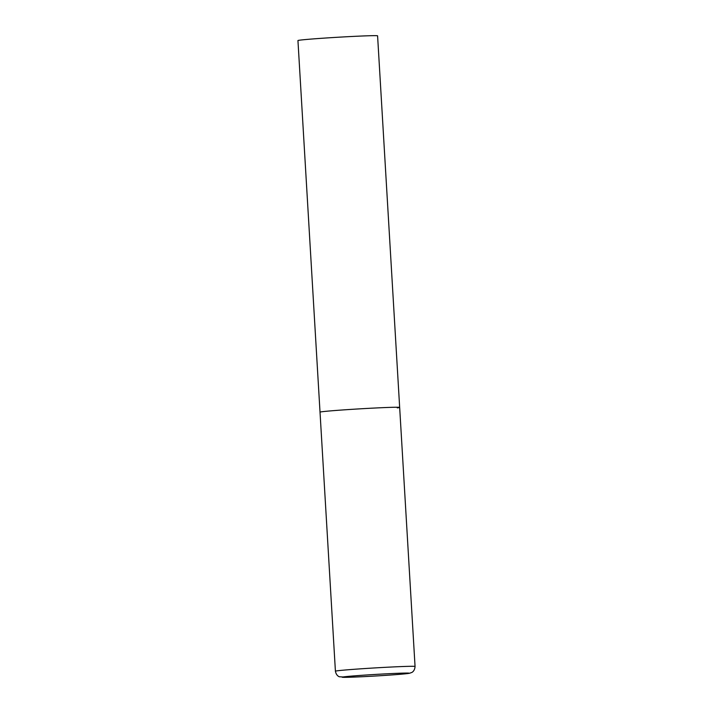 <?xml version="1.0" encoding="UTF-8"?>
<svg xmlns="http://www.w3.org/2000/svg" width="713" height="713" viewBox="0 0 713 713"><rect width="100%" height="100%" fill="white"/><g stroke="black" fill="none" stroke-linecap="round" stroke-linejoin="round"><path stroke-width="1.07" d="M373.514 408.094A39.892 0.936 176.6 0 0 320.021 412.15A39.892 0.936 -3.4 0 1 322.436 411.686A39.892 0.936 -3.4 0 1 366.758 408.451A39.892 0.936 -3.4 0 1 399.663 407.417A39.892 0.936 176.6 0 0 373.514 408.094M335.413 671.209C336.349 676.2 339.762 676.904 339.406 676.771L348.782 677.279L364.076 676.637C383.309 675.648 405.768 674.079 409.556 673.25L411.74 672.484C411.401 672.653 414.716 671.557 415.055 666.477A39.892 0.936 176.6 0 0 388.906 667.145A39.892 0.936 176.6 0 0 335.413 671.209L297.945 40.561A39.892 0.936 -3.4 0 1 300.36 40.088A39.892 0.936 -3.4 0 1 344.682 36.862A39.892 0.936 -3.4 0 1 377.587 35.828L399.663 407.417A39.892 0.936 -3.4 0 1 397.248 407.889M387.097 673.785A33.511 0.784 176.6 0 0 344.192 676.806A33.511 0.784 176.6 0 0 364.129 676.628A33.511 0.784 176.6 0 0 407.034 673.616A33.511 0.784 176.6 0 0 387.097 673.785M399.663 407.417L415.055 666.477"/></g></svg>
